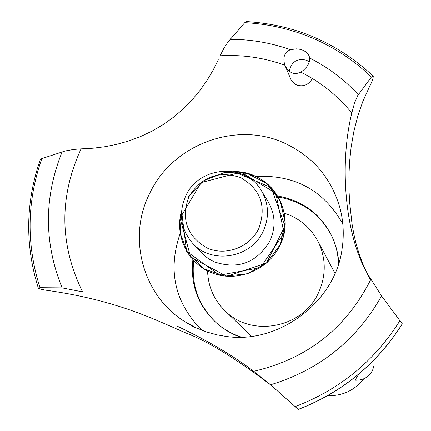 <?xml version="1.0" encoding="UTF-8"?>
<svg xmlns="http://www.w3.org/2000/svg" width="431" height="431" viewBox="0 0 431 431"><rect width="100%" height="100%" fill="white"/><g stroke="black" fill="none" stroke-linecap="round" stroke-linejoin="round"><path stroke-width="0.65" d="M241.479 337.128C231.959 334.009 223.479 329.16 216.039 322.582C197.985 305.541 190.265 284.638 192.878 259.866M240.358 337.155L234.873 334.957L227.886 331.337L221.356 326.984L216.039 322.582M216.427 322.921C198.691 305.962 191.116 285.23 193.702 260.739M278.221 197.015C302.481 201.266 320.325 214.25 331.751 235.967M277.607 195.986C302.142 200.286 320.12 213.458 331.531 235.504L334.3 241.829L336.692 249.301L337.936 255.066L338.852 262.894M207.564 270.937C208.114 286.48 213.884 299.723 224.874 310.67C251.37 338.049 303.273 328.066 318.681 292.347C326.418 274.779 326.068 257.571 317.647 240.724C310.148 227.142 299.001 217.951 284.212 213.151M327.673 395.696C342.483 396.067 354.519 390.432 363.78 378.795M374.038 360.009L374.092 365.192L372.626 370.154C369.017 376.99 363.349 380.347 355.613 380.217L355.43 380.126C355.333 379.528 356.652 377.357 359.384 373.618M331.531 235.504C335.808 244.469 338.136 253.956 338.518 263.966M201.875 330.27C174.69 302.648 167.449 270.393 180.163 233.494M225.779 336.374L217.1 334.876L206.519 331.956L196.353 327.916L187.259 323.121C143.523 298.047 126.719 238.936 149.438 193.912C172.001 144.724 235.746 120.54 284.428 143.087C312.723 156.227 331.234 177.858 339.967 207.979C343.448 221.308 344.164 234.868 342.112 248.66C335.604 301.678 278.545 344.703 225.779 336.374M309.275 61.854L306.608 60.265C297.32 58.002 291.528 61.649 289.239 71.207M284.939 65.27L284.929 65.248C282.515 57.652 284.325 52.469 290.359 49.7L296.312 48.848L300.197 49.333L302.966 50.244L305.531 51.661L307.54 53.433L309.102 55.847L309.673 58.013C309.851 63.244 306.915 67.953 300.87 72.139L296.582 73.534L293.834 73.389L291.782 72.747L289.847 71.665L287.628 69.671L284.939 65.27L291.178 80.058L293.845 83.226L296.727 85.031C303.462 87.035 308.677 84.859 312.362 78.496M271.191 385.298C236.118 358.721 207.817 341.336 186.289 333.152C155.693 320.093 119.225 301.145 51.02 290.925C45.066 290.198 40.934 289.363 38.612 288.42L38.354 288.183L40.013 287.698L62.118 287.881L82.601 291.884C59.473 244.754 58.961 197.08 81.071 148.862L73.766 149.433L65.291 150.936L41.812 158.603L40.315 159.47C25.515 202.258 24.858 245.147 38.337 288.14M187.986 196.708L203.766 180.697L224.632 172.4L246.888 173.316L266.573 183.315L280.139 200.652L285.096 222.256L280.489 244.215L267.123 262.533L247.416 273.847L224.982 276.099L203.906 268.912L188.002 253.638L180.099 233.074L181.553 210.931C174.129 236.328 188.466 264.726 213.437 273.437C238.3 282.429 268.615 269.671 279.967 245.352C268.615 269.671 238.3 282.429 213.437 273.437C188.466 264.726 174.129 236.328 181.553 210.931L186.569 251.343L219.557 275.193L260.469 267.629L284.034 233.187L275.77 193.196L241.021 172.147L201.072 182.599L180.029 218.134L190.701 257.334L226.878 276.282L266.471 263.104L285.004 225.844L271.147 187.571L233.677 171.63L239.927 172.001L244.549 172.766L249.075 173.935L254.904 176.117C280.586 186.855 292.697 219.848 279.967 245.352C296.991 212.359 270.205 170.293 233.677 171.63M218.301 59.769L213.038 70.275L206.912 80.565L199.871 90.553L191.94 100.073L183.121 109.011L173.488 117.221L163.128 124.597L152.154 131.035L140.711 136.471L128.955 140.883L117.006 144.283L105.045 146.696L93.144 148.199L81.071 148.862M177.189 326.165C208.022 340.802 233.516 355.85 253.67 371.312L270.56 384.775L298.268 409.402M402.268 323.886L381.597 295.968L370.811 279.008C346.362 243.353 338.141 169.119 351.728 113.288M300.87 72.139C320.729 82.122 337.705 95.725 351.798 112.944L354.589 102.804L357.757 95.493L371.377 77.063L373.133 76.05L373.257 76.33C373.224 78.458 371.878 82.111 369.211 87.288L362.746 101.651L357.606 116.634L353.754 131.924L351.114 147.149L349.541 162.245L348.905 176.662L349.002 190.066L349.633 202.22L351.998 223.743L353.84 234.108L356.286 244.501L359.465 254.98L363.716 266.137L370.445 280.247M373.095 76.012C337.381 42.723 295.1 24.572 246.252 21.555L244.743 22.676L227.994 41.969L224.082 47.96L220.063 55.782C242.405 54.495 264.031 57.646 284.929 65.248M261.461 190.771L268.179 201.789C275.328 214.326 275.932 227.347 270 240.859C256.704 262.921 238.041 269.892 214.018 261.779L208.96 259.026L204.353 255.594L192.312 242.912C180.584 228.839 178.369 213.226 185.664 196.073C198.75 165.768 245.659 162.347 261.461 190.771C268.815 203.669 269.434 217.073 263.319 230.989C251.483 258.271 211.152 264.946 192.312 242.912M188.81 196.935C180.848 219.061 186.86 236.043 206.853 247.884C225.532 256.547 250.002 247.421 258.859 228.43C266.708 206.115 260.588 189.139 240.498 177.502C218.366 170.347 201.137 176.823 188.81 196.935M255.75 176.5C294.723 174.431 323.746 190.265 342.823 224.001M370.935 279.207C346.287 328.239 307.201 358.937 253.67 371.312M309.673 58.013C328.045 67.317 344.245 79.525 358.263 94.631M244.743 22.676C268.497 23.856 291.275 29.076 313.084 38.343C334.855 47.706 354.287 60.615 371.377 77.063M230.192 39.329C250.896 39.313 270.954 42.766 290.359 49.7M402.328 323.789C377.06 363.716 342.365 392.258 298.241 409.412M402.317 323.767C377.05 363.699 342.349 392.242 298.225 409.396M399.946 320.653C374.641 360.946 339.725 389.586 295.187 406.584M381.597 295.968C356.442 340.328 319.43 369.933 270.56 384.775M62.118 287.881C43.876 242.777 43.865 197.457 62.091 151.917M40.013 287.698C26.194 244.609 26.797 201.573 41.812 158.603M224.874 310.67L251.515 336.336M317.647 240.724L334.995 273.394M194.979 327.862L187.259 323.121M363.716 266.137L360.634 258.842M402.333 323.87C377.082 363.786 342.403 392.312 298.295 409.45"/></g></svg>
